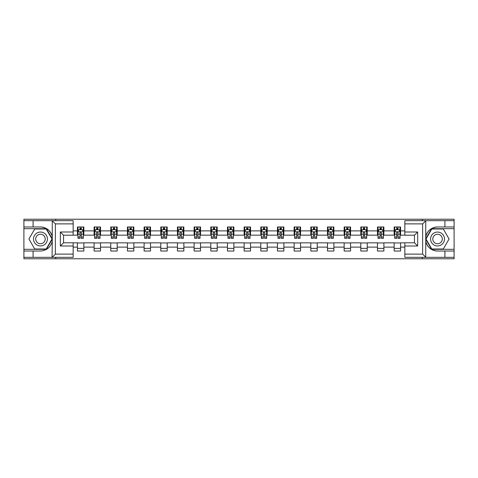 <?xml version="1.0" encoding="UTF-8"?>
<svg xmlns="http://www.w3.org/2000/svg" width="478" height="478" viewBox="0 0 478 478"><rect width="100%" height="100%" fill="white"/><g stroke="black" fill="none" stroke-linecap="round" stroke-linejoin="round"><path stroke-width="0.72" d="M73.158 223.877L55.37 223.877L52.066 220.675L73.158 220.675L73.158 235.206L63.544 235.206L63.544 242.794L73.158 242.794L73.158 257.325L52.066 257.325L52.257 241.324C50.602 247.323 46.671 250.556 40.463 251.022L23.9 251.022L23.9 258.765L454.1 258.765L454.1 228.687L431.586 228.687L425.629 239L431.586 249.313L454.1 249.313M437.537 226.978C431.329 227.444 427.398 230.677 425.743 236.676A12.022 12.022 0 0 1 437.537 226.978L454.1 226.978L454.1 219.235L422.259 219.235L422.259 220.675M422.259 219.235L23.9 219.235L23.9 249.313L46.414 249.313L52.371 239L46.414 228.687L23.9 228.687M422.259 257.325L422.259 258.765M55.741 258.765L55.741 257.325M55.741 220.675L55.741 219.235M404.842 235.152L400.564 235.152L400.564 226.978L394.153 226.978L394.153 230.88L383.894 230.88L383.894 226.978L377.483 226.978L377.483 230.88L367.229 230.88L367.229 226.978L360.812 226.978L360.812 230.88L350.559 230.88L350.559 226.978L344.148 226.978L344.148 230.88L333.889 230.88L333.889 226.978L327.478 226.978L327.478 230.88L317.219 230.88L317.219 226.978L310.808 226.978L310.808 230.88L300.548 230.88L300.548 226.978L294.137 226.978L294.137 230.88L283.878 230.88L283.878 226.978L277.467 226.978L277.467 230.88L267.208 230.88L267.208 226.978L260.797 226.978L260.797 230.88L250.538 230.88L250.538 226.978L244.127 226.978L244.127 230.88L233.873 230.88L233.873 226.978L227.462 226.978L227.462 230.88L217.203 230.88L217.203 226.978L210.792 226.978L210.792 230.88L200.533 230.88L200.533 226.978L194.122 226.978L194.122 230.88L183.863 230.88L183.863 226.978L177.452 226.978L177.452 230.88L167.192 230.88L167.192 226.978L160.781 226.978L160.781 230.88L150.522 230.88L150.522 226.978L144.111 226.978L144.111 230.88L133.852 230.88L133.852 226.978L127.441 226.978L127.441 230.88L117.188 230.88L117.188 226.978L110.771 226.978L110.771 230.88L100.517 230.88L100.517 226.978L94.106 226.978L94.106 230.88L83.847 230.88L83.847 226.978L77.436 226.978L77.436 230.88L73.158 230.88M400.564 230.88L404.842 230.88M404.842 247.12L400.564 247.12L400.564 251.022L394.153 251.022L394.153 247.12L383.894 247.12L383.894 251.022L377.483 251.022L377.483 247.12L367.229 247.12L367.229 251.022L360.812 251.022L360.812 247.12L350.559 247.12L350.559 251.022L344.148 251.022L344.148 247.12L333.889 247.12L333.889 251.022L327.478 251.022L327.478 247.12L317.219 247.12L317.219 251.022L310.808 251.022L310.808 247.12L300.548 247.12L300.548 251.022L294.137 251.022L294.137 247.12L283.878 247.12L283.878 251.022L277.467 251.022L277.467 247.12L267.208 247.12L267.208 251.022L260.797 251.022L260.797 247.12L250.538 247.12L250.538 251.022L244.127 251.022L244.127 247.12L233.873 247.12L233.873 251.022L227.462 251.022L227.462 247.12L217.203 247.12L217.203 251.022L210.792 251.022L210.792 247.12L200.533 247.12L200.533 251.022L194.122 251.022L194.122 247.12L183.863 247.12L183.863 251.022L177.452 251.022L177.452 247.12L167.192 247.12L167.192 251.022L160.781 251.022L160.781 247.12L150.522 247.12L150.522 251.022L144.111 251.022L144.111 247.12L133.852 247.12L133.852 251.022L127.441 251.022L127.441 247.12L117.188 247.12L117.188 251.022L110.771 251.022L110.771 247.12L100.517 247.12L100.517 251.022L94.106 251.022L94.106 247.12L83.847 247.12L83.847 251.022L77.436 251.022L77.436 247.12L73.158 247.12M394.153 230.88L394.153 235.152L383.894 235.152L383.894 230.88M383.894 247.12L383.894 242.848L394.153 242.848L394.153 247.12M377.483 230.88L377.483 235.152L367.229 235.152L367.229 230.88M367.229 247.12L367.229 242.848L377.483 242.848L377.483 247.12M360.812 230.88L360.812 235.152L350.559 235.152L350.559 230.88M350.559 247.12L350.559 242.848L360.812 242.848L360.812 247.12M344.148 230.88L344.148 235.152L333.889 235.152L333.889 230.88M333.889 247.12L333.889 242.848L344.148 242.848L344.148 247.12M327.478 230.88L327.478 235.152L317.219 235.152L317.219 230.88M317.219 247.12L317.219 242.848L327.478 242.848L327.478 247.12M310.808 230.88L310.808 235.152L300.548 235.152L300.548 230.88M300.548 247.12L300.548 242.848L310.808 242.848L310.808 247.12M294.137 230.88L294.137 235.152L283.878 235.152L283.878 230.88M283.878 247.12L283.878 242.848L294.137 242.848L294.137 247.12M277.467 230.88L277.467 235.152L267.208 235.152L267.208 230.88M267.208 247.12L267.208 242.848L277.467 242.848L277.467 247.12M260.797 230.88L260.797 235.152L250.538 235.152L250.538 230.88M250.538 247.12L250.538 242.848L260.797 242.848L260.797 247.12M244.127 230.88L244.127 235.152L233.873 235.152L233.873 230.88M233.873 247.12L233.873 242.848L244.127 242.848L244.127 247.12M227.462 230.88L227.462 235.152L217.203 235.152L217.203 230.88M217.203 247.12L217.203 242.848L227.462 242.848L227.462 247.12M210.792 230.88L210.792 235.152L200.533 235.152L200.533 230.88M200.533 247.12L200.533 242.848L210.792 242.848L210.792 247.12M194.122 230.88L194.122 235.152L183.863 235.152L183.863 230.88M183.863 247.12L183.863 242.848L194.122 242.848L194.122 247.12M177.452 230.88L177.452 235.152L167.192 235.152L167.192 230.88M167.192 247.12L167.192 242.848L177.452 242.848L177.452 247.12M160.781 230.88L160.781 235.152L150.522 235.152L150.522 230.88M150.522 247.12L150.522 242.848L160.781 242.848L160.781 247.12M144.111 230.88L144.111 235.152L133.852 235.152L133.852 230.88M133.852 247.12L133.852 242.848L144.111 242.848L144.111 247.12M127.441 230.88L127.441 235.152L117.188 235.152L117.188 230.88M117.188 247.12L117.188 242.848L127.441 242.848L127.441 247.12M110.771 230.88L110.771 235.152L100.517 235.152L100.517 230.88M100.517 247.12L100.517 242.848L110.771 242.848L110.771 247.12M94.106 230.88L94.106 235.152L83.847 235.152L83.847 230.88M83.847 247.12L83.847 242.848L94.106 242.848L94.106 247.12M77.436 230.88L77.436 235.152L73.158 235.152M73.158 242.848L77.436 242.848L77.436 247.12M400.564 247.12L400.564 242.848L404.842 242.848M77.436 229.649L77.968 229.649M79.999 229.649L81.284 229.649M83.309 229.649L83.847 229.649M77.436 235.045L77.968 235.045M79.999 235.045L81.284 235.045M83.309 235.045L83.847 235.045M77.436 242.955L83.847 242.955M77.436 248.351L83.847 248.351M94.106 242.955L100.517 242.955M94.106 248.351L100.517 248.351M94.106 229.649L94.638 229.649M96.67 229.649L97.948 229.649M99.98 229.649L100.517 229.649M94.106 235.045L94.638 235.045M96.67 235.045L97.948 235.045M99.98 235.045L100.517 235.045M110.771 242.955L117.188 242.955M110.771 248.351L117.188 248.351M110.771 229.649L111.308 229.649M113.34 229.649L114.618 229.649M116.65 229.649L117.188 229.649M110.771 235.045L111.308 235.045M113.34 235.045L114.618 235.045M116.65 235.045L117.188 235.045M127.441 242.955L133.852 242.955M127.441 248.351L133.852 248.351M127.441 229.649L127.979 229.649M130.01 229.649L131.289 229.649M133.32 229.649L133.852 229.649M127.441 235.045L127.979 235.045M130.01 235.045L131.289 235.045M133.32 235.045L133.852 235.045M144.111 242.955L150.522 242.955M144.111 248.351L150.522 248.351M144.111 229.649L144.649 229.649M146.674 229.649L147.959 229.649M149.99 229.649L150.522 229.649M144.111 235.045L144.649 235.045M146.674 235.045L147.959 235.045M149.99 235.045L150.522 235.045M160.781 242.955L167.192 242.955M160.781 248.351L167.192 248.351M160.781 229.649L161.319 229.649M163.345 229.649L164.629 229.649M166.661 229.649L167.192 229.649M160.781 235.045L161.319 235.045M163.345 235.045L164.629 235.045M166.661 235.045L167.192 235.045M177.452 242.955L183.863 242.955M177.452 248.351L183.863 248.351M177.452 229.649L177.983 229.649M180.015 229.649L181.299 229.649M183.331 229.649L183.863 229.649M177.452 235.045L177.983 235.045M180.015 235.045L181.299 235.045M183.331 235.045L183.863 235.045M194.122 242.955L200.533 242.955M194.122 248.351L200.533 248.351M194.122 229.649L194.654 229.649M196.685 229.649L197.97 229.649M199.995 229.649L200.533 229.649M194.122 235.045L194.654 235.045M196.685 235.045L197.97 235.045M199.995 235.045L200.533 235.045M210.792 242.955L217.203 242.955M210.792 248.351L217.203 248.351M210.792 229.649L211.324 229.649M213.355 229.649L214.64 229.649M216.665 229.649L217.203 229.649M210.792 235.045L211.324 235.045M213.355 235.045L214.64 235.045M216.665 235.045L217.203 235.045M227.462 242.955L233.873 242.955M227.462 248.351L233.873 248.351M227.462 229.649L227.994 229.649M230.026 229.649L231.304 229.649M233.336 229.649L233.873 229.649M227.462 235.045L227.994 235.045M230.026 235.045L231.304 235.045M233.336 235.045L233.873 235.045M244.127 242.955L250.538 242.955M244.127 248.351L250.538 248.351M244.127 229.649L244.664 229.649M246.696 229.649L247.974 229.649M250.006 229.649L250.538 229.649M244.127 235.045L244.664 235.045M246.696 235.045L247.974 235.045M250.006 235.045L250.538 235.045M260.797 242.955L267.208 242.955M260.797 248.351L267.208 248.351M260.797 229.649L261.335 229.649M263.36 229.649L264.645 229.649M266.676 229.649L267.208 229.649M260.797 235.045L261.335 235.045M263.36 235.045L264.645 235.045M266.676 235.045L267.208 235.045M277.467 242.955L283.878 242.955M277.467 248.351L283.878 248.351M277.467 229.649L278.005 229.649M280.03 229.649L281.315 229.649M283.346 229.649L283.878 229.649M277.467 235.045L278.005 235.045M280.03 235.045L281.315 235.045M283.346 235.045L283.878 235.045M294.137 242.955L300.548 242.955M294.137 248.351L300.548 248.351M294.137 229.649L294.669 229.649M296.701 229.649L297.985 229.649M300.017 229.649L300.548 229.649M294.137 235.045L294.669 235.045M296.701 235.045L297.985 235.045M300.017 235.045L300.548 235.045M310.808 242.955L317.219 242.955M310.808 248.351L317.219 248.351M310.808 229.649L311.339 229.649M313.371 229.649L314.655 229.649M316.681 229.649L317.219 229.649M310.808 235.045L311.339 235.045M313.371 235.045L314.655 235.045M316.681 235.045L317.219 235.045M327.478 242.955L333.889 242.955M327.478 248.351L333.889 248.351M327.478 229.649L328.01 229.649M330.041 229.649L331.326 229.649M333.351 229.649L333.889 229.649M327.478 235.045L328.01 235.045M330.041 235.045L331.326 235.045M333.351 235.045L333.889 235.045M344.148 242.955L350.559 242.955M344.148 248.351L350.559 248.351M344.148 229.649L344.68 229.649M346.711 229.649L347.99 229.649M350.021 229.649L350.559 229.649M344.148 235.045L344.68 235.045M346.711 235.045L347.99 235.045M350.021 235.045L350.559 235.045M360.812 242.955L367.229 242.955M360.812 248.351L367.229 248.351M360.812 229.649L361.35 229.649M363.382 229.649L364.66 229.649M366.692 229.649L367.229 229.649M360.812 235.045L361.35 235.045M363.382 235.045L364.66 235.045M366.692 235.045L367.229 235.045M377.483 242.955L383.894 242.955M377.483 248.351L383.894 248.351M377.483 229.649L378.02 229.649M380.052 229.649L381.33 229.649M383.362 229.649L383.894 229.649M377.483 235.045L378.02 235.045M380.052 235.045L381.33 235.045M383.362 235.045L383.894 235.045M394.153 242.955L400.564 242.955M394.153 248.351L400.564 248.351M394.153 229.649L394.691 229.649M396.716 229.649L398.001 229.649M400.032 229.649L400.564 229.649M394.153 235.045L394.691 235.045M396.716 235.045L398.001 235.045M400.032 235.045L400.564 235.045M81.284 228.37L79.999 228.37M83.309 237.016L81.284 237.016L81.284 238.361L83.309 238.361L83.309 231.842L82.246 229.703L79.037 229.703L77.968 231.842L77.968 238.361L79.999 238.361L79.999 237.016L77.968 237.016M77.968 231.842L77.968 226.978M83.309 231.842L83.309 226.978M79.999 229.703L79.999 226.978M81.284 226.978L81.284 229.703M81.284 237.016L81.284 232.643C80.854 231.818 80.429 231.818 79.999 232.643L79.999 237.016M43.934 232.983A6.943 6.943 0 0 0 34.446 235.529A6.943 6.943 0 0 0 36.991 245.017A6.943 6.943 0 0 0 46.48 242.471A6.943 6.943 0 0 0 43.934 232.983M42.841 234.883A4.756 4.756 0 0 0 36.346 236.622A4.756 4.756 0 0 0 38.085 243.117A4.756 4.756 0 0 0 44.579 241.378A4.756 4.756 0 0 0 42.841 234.883M46.229 248.99L34.697 248.99L28.925 239L34.697 229.01L46.229 229.01L52 239L46.229 248.99M441.009 232.983A6.943 6.943 0 0 0 431.52 235.529A6.943 6.943 0 0 0 434.066 245.017A6.943 6.943 0 0 0 443.554 242.471A6.943 6.943 0 0 0 441.009 232.983M439.915 234.883A4.756 4.756 0 0 0 433.421 236.622A4.756 4.756 0 0 0 435.159 243.117A4.756 4.756 0 0 0 441.654 241.378A4.756 4.756 0 0 0 439.915 234.883M443.303 248.99L431.771 248.99L426 239L431.771 229.01L443.303 229.01L449.075 239L443.303 248.99M33.09 251.022L33.09 257.325L23.9 257.325M52.066 257.325L33.09 257.325M23.9 251.022L23.9 249.313M52.066 220.675L33.09 220.675L33.09 226.978L23.9 226.978M33.09 220.675L23.9 220.675M40.463 226.978A12.022 12.022 0 0 1 52.257 236.676C50.602 230.677 46.671 227.444 40.463 226.978L33.09 226.978M52.257 241.324L52.257 220.77M63.544 235.206L60.336 232.003L73.158 232.003M73.158 245.997L60.336 245.997L63.544 242.794M52.257 257.23L55.37 254.123L73.158 254.123M425.934 220.675L422.63 223.877L404.842 223.877L404.842 220.675L454.1 220.675M444.91 226.978L444.91 220.675M404.842 254.123L422.63 254.123L425.934 257.325L404.842 257.325L404.842 242.794L414.456 242.794L414.456 235.206L404.842 235.206L404.842 223.877M454.1 226.978L454.1 228.687M425.934 257.325L444.91 257.325L444.91 251.022L454.1 251.022M444.91 257.325L454.1 257.325M437.537 251.022A12.022 12.022 0 0 1 425.743 241.324C427.398 247.323 431.329 250.556 437.537 251.022L444.91 251.022M425.743 220.77L425.743 257.23M414.456 242.794L417.664 245.997L404.842 245.997M404.842 232.003L417.664 232.003L414.456 235.206M97.948 228.37L96.67 228.37M99.98 237.016L97.948 237.016L97.948 238.361L99.98 238.361L99.98 231.842L98.91 229.703L95.708 229.703L94.638 231.842L94.638 238.361L96.67 238.361L96.67 237.016L94.638 237.016M94.638 231.842L94.638 226.978M99.98 231.842L99.98 226.978M96.67 229.703L96.67 226.978M97.948 226.978L97.948 229.703M97.948 237.016L97.948 232.643C97.524 231.818 97.094 231.818 96.67 232.643L96.67 237.016M114.618 228.37L113.34 228.37M116.65 237.016L114.618 237.016L114.618 238.361L116.65 238.361L116.65 231.842L115.58 229.703L112.378 229.703L111.308 231.842L111.308 238.361L113.34 238.361L113.34 237.016L111.308 237.016M111.308 231.842L111.308 226.978M116.65 231.842L116.65 226.978M113.34 229.703L113.34 226.978M114.618 226.978L114.618 229.703M114.618 237.016L114.618 232.643C114.194 231.818 113.764 231.818 113.34 232.643L113.34 237.016M131.289 228.37L130.01 228.37M133.32 237.016L131.289 237.016L131.289 238.361L133.32 238.361L133.32 231.842L132.251 229.703L129.048 229.703L127.979 231.842L127.979 238.361L130.01 238.361L130.01 237.016L127.979 237.016M127.979 231.842L127.979 226.978M133.32 231.842L133.32 226.978M130.01 229.703L130.01 226.978M131.289 226.978L131.289 229.703M131.289 237.016L131.289 232.643C130.864 231.818 130.434 231.818 130.01 232.643L130.01 237.016M147.959 228.37L146.674 228.37M149.99 237.016L147.959 237.016L147.959 238.361L149.99 238.361L149.99 231.842L148.921 229.703L145.712 229.703L144.649 231.842L144.649 238.361L146.674 238.361L146.674 237.016L144.649 237.016M144.649 231.842L144.649 226.978M149.99 231.842L149.99 226.978M146.674 229.703L146.674 226.978M147.959 226.978L147.959 229.703M147.959 237.016L147.959 232.643C147.535 231.818 147.105 231.818 146.674 232.643L146.674 237.016M164.629 228.37L163.345 228.37M166.661 237.016L164.629 237.016L164.629 238.361L166.661 238.361L166.661 231.842L165.591 229.703L162.383 229.703L161.319 231.842L161.319 238.361L163.345 238.361L163.345 237.016L161.319 237.016M161.319 231.842L161.319 226.978M166.661 231.842L166.661 226.978M163.345 229.703L163.345 226.978M164.629 226.978L164.629 229.703M164.629 237.016L164.629 232.643C164.199 231.818 163.775 231.818 163.345 232.643L163.345 237.016M181.299 228.37L180.015 228.37M183.331 237.016L181.299 237.016L181.299 238.361L183.331 238.361L183.331 231.842L182.261 229.703L179.053 229.703L177.983 231.842L177.983 238.361L180.015 238.361L180.015 237.016L177.983 237.016M177.983 231.842L177.983 226.978M183.331 231.842L183.331 226.978M180.015 229.703L180.015 226.978M181.299 226.978L181.299 229.703M181.299 237.016L181.299 232.643C180.869 231.818 180.445 231.818 180.015 232.643L180.015 237.016M197.97 228.37L196.685 228.37M199.995 237.016L197.97 237.016L197.97 238.361L199.995 238.361L199.995 231.842L198.932 229.703L195.723 229.703L194.654 231.842L194.654 238.361L196.685 238.361L196.685 237.016L194.654 237.016M194.654 231.842L194.654 226.978M199.995 231.842L199.995 226.978M196.685 229.703L196.685 226.978M197.97 226.978L197.97 229.703M197.97 237.016L197.97 232.643C197.539 231.818 197.115 231.818 196.685 232.643L196.685 237.016M214.64 228.37L213.355 228.37M216.665 237.016L214.64 237.016L214.64 238.361L216.665 238.361L216.665 231.842L215.596 229.703L212.393 229.703L211.324 231.842L211.324 238.361L213.355 238.361L213.355 237.016L211.324 237.016M211.324 231.842L211.324 226.978M216.665 231.842L216.665 226.978M213.355 229.703L213.355 226.978M214.64 226.978L214.64 229.703M214.64 237.016L214.64 232.643C214.21 231.818 213.786 231.818 213.355 232.643L213.355 237.016M231.304 228.37L230.026 228.37M233.336 237.016L231.304 237.016L231.304 238.361L233.336 238.361L233.336 231.842L232.266 229.703L229.064 229.703L227.994 231.842L227.994 238.361L230.026 238.361L230.026 237.016L227.994 237.016M227.994 231.842L227.994 226.978M233.336 231.842L233.336 226.978M230.026 229.703L230.026 226.978M231.304 226.978L231.304 229.703M231.304 237.016L231.304 232.643C230.88 231.818 230.45 231.818 230.026 232.643L230.026 237.016M247.974 228.37L246.696 228.37M250.006 237.016L247.974 237.016L247.974 238.361L250.006 238.361L250.006 231.842L248.936 229.703L245.734 229.703L244.664 231.842L244.664 238.361L246.696 238.361L246.696 237.016L244.664 237.016M244.664 231.842L244.664 226.978M250.006 231.842L250.006 226.978M246.696 229.703L246.696 226.978M247.974 226.978L247.974 229.703M247.974 237.016L247.974 232.643C247.55 231.818 247.12 231.818 246.696 232.643L246.696 237.016M264.645 228.37L263.36 228.37M266.676 237.016L264.645 237.016L264.645 238.361L266.676 238.361L266.676 231.842L265.607 229.703L262.404 229.703L261.335 231.842L261.335 238.361L263.36 238.361L263.36 237.016L261.335 237.016M261.335 231.842L261.335 226.978M266.676 231.842L266.676 226.978M263.36 229.703L263.36 226.978M264.645 226.978L264.645 229.703M264.645 237.016L264.645 232.643C264.22 231.818 263.79 231.818 263.36 232.643L263.36 237.016M281.315 228.37L280.03 228.37M283.346 237.016L281.315 237.016L281.315 238.361L283.346 238.361L283.346 231.842L282.277 229.703L279.068 229.703L278.005 231.842L278.005 238.361L280.03 238.361L280.03 237.016L278.005 237.016M278.005 231.842L278.005 226.978M283.346 231.842L283.346 226.978M280.03 229.703L280.03 226.978M281.315 226.978L281.315 229.703M281.315 237.016L281.315 232.643C280.891 231.818 280.461 231.818 280.03 232.643L280.03 237.016M297.985 228.37L296.701 228.37M300.017 237.016L297.985 237.016L297.985 238.361L300.017 238.361L300.017 231.842L298.947 229.703L295.739 229.703L294.669 231.842L294.669 238.361L296.701 238.361L296.701 237.016L294.669 237.016M294.669 231.842L294.669 226.978M300.017 231.842L300.017 226.978M296.701 229.703L296.701 226.978M297.985 226.978L297.985 229.703M297.985 237.016L297.985 232.643C297.555 231.818 297.131 231.818 296.701 232.643L296.701 237.016M314.655 228.37L313.371 228.37M316.681 237.016L314.655 237.016L314.655 238.361L316.681 238.361L316.681 231.842L315.617 229.703L312.409 229.703L311.339 231.842L311.339 238.361L313.371 238.361L313.371 237.016L311.339 237.016M311.339 231.842L311.339 226.978M316.681 231.842L316.681 226.978M313.371 229.703L313.371 226.978M314.655 226.978L314.655 229.703M314.655 237.016L314.655 232.643C314.225 231.818 313.801 231.818 313.371 232.643L313.371 237.016M331.326 228.37L330.041 228.37M333.351 237.016L331.326 237.016L331.326 238.361L333.351 238.361L333.351 231.842L332.288 229.703L329.079 229.703L328.01 231.842L328.01 238.361L330.041 238.361L330.041 237.016L328.01 237.016M328.01 231.842L328.01 226.978M333.351 231.842L333.351 226.978M330.041 229.703L330.041 226.978M331.326 226.978L331.326 229.703M331.326 237.016L331.326 232.643C330.895 231.818 330.471 231.818 330.041 232.643L330.041 237.016M347.99 228.37L346.711 228.37M350.021 237.016L347.99 237.016L347.99 238.361L350.021 238.361L350.021 231.842L348.952 229.703L345.749 229.703L344.68 231.842L344.68 238.361L346.711 238.361L346.711 237.016L344.68 237.016M344.68 231.842L344.68 226.978M350.021 231.842L350.021 226.978M346.711 229.703L346.711 226.978M347.99 226.978L347.99 229.703M347.99 237.016L347.99 232.643C347.566 231.818 347.136 231.818 346.711 232.643L346.711 237.016M364.66 228.37L363.382 228.37M366.692 237.016L364.66 237.016L364.66 238.361L366.692 238.361L366.692 231.842L365.622 229.703L362.42 229.703L361.35 231.842L361.35 238.361L363.382 238.361L363.382 237.016L361.35 237.016M361.35 231.842L361.35 226.978M366.692 231.842L366.692 226.978M363.382 229.703L363.382 226.978M364.66 226.978L364.66 229.703M364.66 237.016L364.66 232.643C364.236 231.818 363.806 231.818 363.382 232.643L363.382 237.016M381.33 228.37L380.052 228.37M383.362 237.016L381.33 237.016L381.33 238.361L383.362 238.361L383.362 231.842L382.292 229.703L379.09 229.703L378.02 231.842L378.02 238.361L380.052 238.361L380.052 237.016L378.02 237.016M378.02 231.842L378.02 226.978M383.362 231.842L383.362 226.978M380.052 229.703L380.052 226.978M381.33 226.978L381.33 229.703M381.33 237.016L381.33 232.643C380.906 231.818 380.476 231.818 380.052 232.643L380.052 237.016M398.001 228.37L396.716 228.37M400.032 237.016L398.001 237.016L398.001 238.361L400.032 238.361L400.032 231.842L398.963 229.703L395.754 229.703L394.691 231.842L394.691 238.361L396.716 238.361L396.716 237.016L394.691 237.016M394.691 231.842L394.691 226.978M400.032 231.842L400.032 226.978M396.716 229.703L396.716 226.978M398.001 226.978L398.001 229.703M398.001 237.016L398.001 232.643C397.577 231.818 397.146 231.818 396.716 232.643L396.716 237.016M83.286 231.788L77.998 231.788M77.968 229.834L78.972 229.834M82.306 229.834L83.309 229.834M79.999 234.154L77.968 234.154M83.309 234.154L81.284 234.154M81.284 229.046L79.999 229.046M55.37 223.877L55.37 254.123M60.336 245.997L60.336 232.003M422.63 254.123L422.63 223.877M417.664 232.003L417.664 245.997M99.956 231.788L94.668 231.788M94.638 229.834L95.642 229.834M98.976 229.834L99.98 229.834M96.67 234.154L94.638 234.154M99.98 234.154L97.948 234.154M97.948 229.046L96.67 229.046M116.626 231.788L111.332 231.788M111.308 229.834L112.312 229.834M115.646 229.834L116.65 229.834M113.34 234.154L111.308 234.154M116.65 234.154L114.618 234.154M114.618 229.046L113.34 229.046M133.29 231.788L128.002 231.788M127.979 229.834L128.982 229.834M132.316 229.834L133.32 229.834M130.01 234.154L127.979 234.154M133.32 234.154L131.289 234.154M131.289 229.046L130.01 229.046M149.961 231.788L144.673 231.788M144.649 229.834L145.653 229.834M148.987 229.834L149.99 229.834M146.674 234.154L144.649 234.154M149.99 234.154L147.959 234.154M147.959 229.046L146.674 229.046M166.631 231.788L161.343 231.788M161.319 229.834L162.323 229.834M165.657 229.834L166.661 229.834M163.345 234.154L161.319 234.154M166.661 234.154L164.629 234.154M164.629 229.046L163.345 229.046M183.301 231.788L178.013 231.788M177.983 229.834L178.987 229.834M182.321 229.834L183.331 229.834M180.015 234.154L177.983 234.154M183.331 234.154L181.299 234.154M181.299 229.046L180.015 229.046M199.971 231.788L194.683 231.788M194.654 229.834L195.657 229.834M198.991 229.834L199.995 229.834M196.685 234.154L194.654 234.154M199.995 234.154L197.97 234.154M197.97 229.046L196.685 229.046M216.642 231.788L211.354 231.788M211.324 229.834L212.328 229.834M215.662 229.834L216.665 229.834M213.355 234.154L211.324 234.154M216.665 234.154L214.64 234.154M214.64 229.046L213.355 229.046M233.312 231.788L228.018 231.788M227.994 229.834L228.998 229.834M232.332 229.834L233.336 229.834M230.026 234.154L227.994 234.154M233.336 234.154L231.304 234.154M231.304 229.046L230.026 229.046M249.982 231.788L244.688 231.788M244.664 229.834L245.668 229.834M249.002 229.834L250.006 229.834M246.696 234.154L244.664 234.154M250.006 234.154L247.974 234.154M247.974 229.046L246.696 229.046M266.646 231.788L261.358 231.788M261.335 229.834L262.338 229.834M265.672 229.834L266.676 229.834M263.36 234.154L261.335 234.154M266.676 234.154L264.645 234.154M264.645 229.046L263.36 229.046M283.317 231.788L278.029 231.788M278.005 229.834L279.009 229.834M282.343 229.834L283.346 229.834M280.03 234.154L278.005 234.154M283.346 234.154L281.315 234.154M281.315 229.046L280.03 229.046M299.987 231.788L294.699 231.788M294.669 229.834L295.679 229.834M299.013 229.834L300.017 229.834M296.701 234.154L294.669 234.154M300.017 234.154L297.985 234.154M297.985 229.046L296.701 229.046M316.657 231.788L311.369 231.788M311.339 229.834L312.343 229.834M315.677 229.834L316.681 229.834M313.371 234.154L311.339 234.154M316.681 234.154L314.655 234.154M314.655 229.046L313.371 229.046M333.327 231.788L328.039 231.788M328.01 229.834L329.013 229.834M332.347 229.834L333.351 229.834M330.041 234.154L328.01 234.154M333.351 234.154L331.326 234.154M331.326 229.046L330.041 229.046M349.998 231.788L344.71 231.788M344.68 229.834L345.684 229.834M349.018 229.834L350.021 229.834M346.711 234.154L344.68 234.154M350.021 234.154L347.99 234.154M347.99 229.046L346.711 229.046M366.668 231.788L361.374 231.788M361.35 229.834L362.354 229.834M365.688 229.834L366.692 229.834M363.382 234.154L361.35 234.154M366.692 234.154L364.66 234.154M364.66 229.046L363.382 229.046M383.332 231.788L378.044 231.788M378.02 229.834L379.024 229.834M382.358 229.834L383.362 229.834M380.052 234.154L378.02 234.154M383.362 234.154L381.33 234.154M381.33 229.046L380.052 229.046M400.002 231.788L394.714 231.788M394.691 229.834L395.694 229.834M399.028 229.834L400.032 229.834M396.716 234.154L394.691 234.154M400.032 234.154L398.001 234.154M398.001 229.046L396.716 229.046"/></g></svg>
